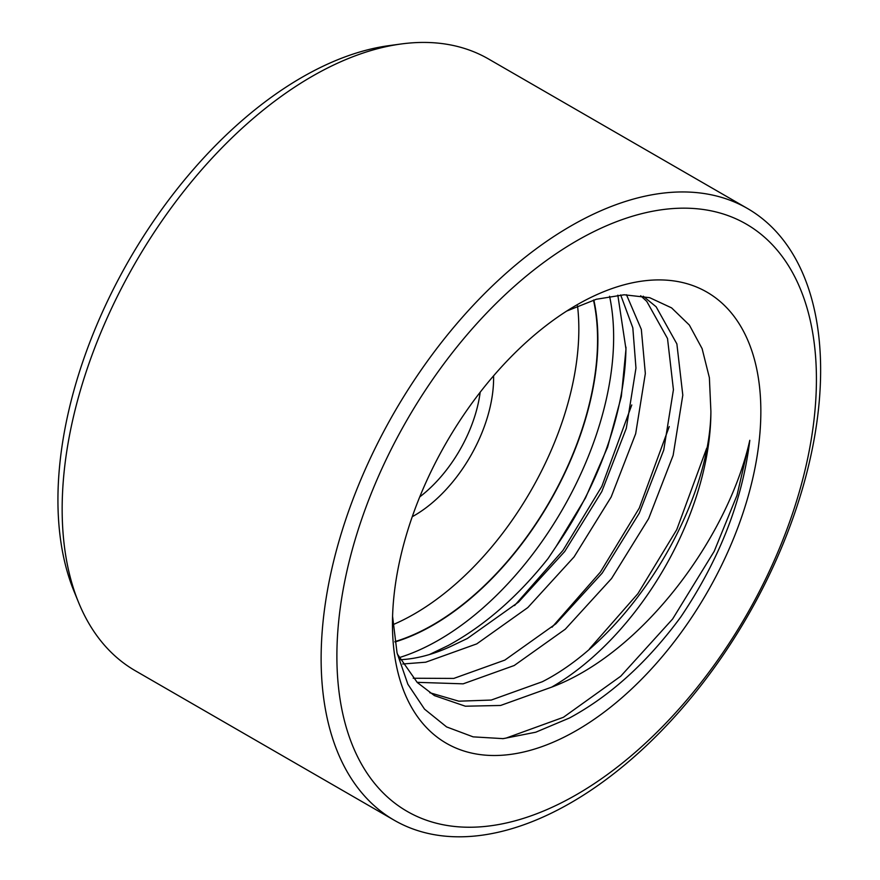 <?xml version="1.0" encoding="UTF-8"?>
<svg xmlns="http://www.w3.org/2000/svg" width="880" height="880" viewBox="0 0 880 880"><rect width="100%" height="100%" fill="white"/><g stroke="black" fill="none" stroke-linecap="round" stroke-linejoin="round"><path stroke-width="1.32" d="M493.581 375.837A112.145 64.746 -60 0 1 414.315 515.548A112.145 64.746 -60 0 1 412.258 516.703M419.738 496.914A103.312 59.653 120 0 0 480.183 392.216M78.595 602.47L73.997 591.217A345.048 199.221 -60 0 1 301.917 77.363A345.048 199.221 -60 0 1 388.982 45.639L401.027 44A353.21 203.929 120 0 0 311.916 76.472A353.21 203.929 120 0 0 78.595 602.47A353.21 203.929 120 0 0 135.311 670.747L394.284 820.27A353.21 203.929 -60 0 1 340.142 537.229A353.21 203.929 -60 0 1 570.889 225.984A353.21 203.929 -60 0 1 747.483 208.494A353.21 203.929 -60 0 1 801.625 491.524A353.21 203.929 -60 0 1 570.889 802.769A353.21 203.929 -60 0 1 394.284 820.27M576.653 240.845A339.075 195.767 120 0 0 336.886 656.139A339.075 195.767 120 0 0 576.653 794.563A339.075 195.767 120 0 0 816.42 379.28A339.075 195.767 120 0 0 576.653 240.845M609.576 296.263A247.247 142.747 -60 0 1 438.812 640.002A247.247 142.747 -60 0 1 399.135 657.646M394.966 641.971A233.112 134.596 120 0 0 433.048 625.141A233.112 134.596 120 0 0 593.824 299.992M577.544 305.965A232.672 134.332 -60 0 1 414.315 613.965A232.672 134.332 -60 0 1 392.997 624.668M394.911 641.619A232.672 134.332 120 0 0 433.048 624.778A232.672 134.332 120 0 0 593.483 300.102M640.684 295.746L646.767 301.389L667.513 338.503L673.431 389.73L663.762 449.966L639.276 513.194L602.184 573.122L555.918 623.777L504.845 660.099L453.772 678.425L413.215 678.238M643.181 296.175L656.139 306.801L676.874 343.915L682.803 395.142L673.134 455.378L648.648 518.595L611.545 578.534L565.29 629.189L514.217 665.511L463.144 683.837L417.087 682.33M620.675 294.943L632.819 327.822L635.965 368.104L626.307 428.34L601.81 491.568L564.718 551.496L518.463 602.151L467.379 638.473L450.362 646.602A225.17 129.998 -60 0 1 400.235 659.703M626.472 294.734L641.333 329.417L645.337 373.516L635.668 433.741L611.182 496.969L574.079 556.897L527.824 607.563L476.751 643.885L425.678 662.211L402.721 663.993M397.309 654.005L417.252 682.473L434.401 695.585L465.377 706.211L500.599 705.463L551.672 687.137A225.17 129.998 120 0 0 710.897 411.367C709.94 506.517 630.542 636.966 542.311 681.736L491.238 700.062L458.832 701.184L429.803 692.725M551.672 687.137C641.465 653.576 727.584 539.033 749.804 440.297C742.467 500.665 719.466 559.548 680.812 616.946C647.449 662.233 610.346 695.915 569.492 717.992L535.744 732.215L503.151 738.639L473.121 736.857L446.589 726.913L424.534 709.137L407.858 684.222L397.034 652.784L392.579 616.363M566.753 311.036L596.299 299.266L624.173 294.778L649.671 297.682L671.594 307.879L689.359 325.072L702.108 348.634L709.379 377.685L710.897 411.367M576.642 305.019L576.653 305.019A260.491 150.392 -60 0 1 760.848 411.367A260.491 150.392 -60 0 1 576.653 730.4A260.491 150.392 -60 0 1 392.458 624.052A260.491 150.392 -60 0 1 576.653 305.019L576.653 305.019M625.966 347.116A246.367 142.241 120 0 1 556.248 546.271L548.119 558.448C517.759 596.673 484.484 625.68 448.294 645.48L429.44 654.533M556.248 546.271L585.497 497.959L607.596 447.117L621.335 396.539L625.977 349.085L617.826 295.174M749.804 440.297L736.956 495.451L714.219 551.276L672.639 618.981L620.73 676.225L563.387 717.31L506.044 738.111L502.59 738.683M706.695 448.206L676.753 529.65L637.901 593.67L589.49 648.846M669.24 426.569L639.298 508.024L600.435 572.033L552.024 627.22M631.774 404.943L601.832 486.387L562.969 550.407L514.558 605.583M747.483 208.494L488.51 58.971A353.21 203.929 120 0 0 401.027 44"/></g></svg>

